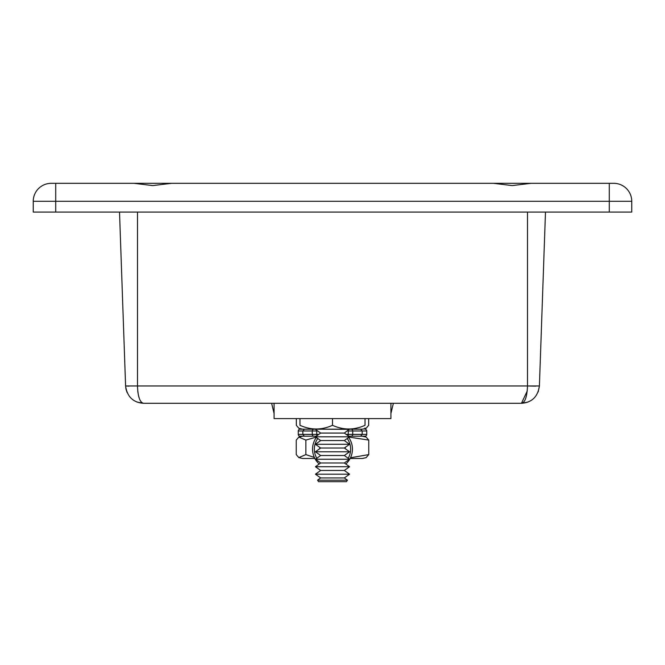 <?xml version="1.0" encoding="UTF-8"?>
<svg xmlns="http://www.w3.org/2000/svg" width="665" height="665" viewBox="0 0 665 665"><rect width="100%" height="100%" fill="white"/><g stroke="black" fill="none" stroke-linecap="round" stroke-linejoin="round"><path stroke-width="1" d="M493.472 183.324L613.778 183.324L609.281 183.324L613.778 183.324L609.281 183.324L609.281 201.296L55.719 201.296L55.719 212.085L33.25 212.085L33.25 201.296A17.972 17.972 0 0 1 51.222 183.324L55.719 183.324L51.222 183.324A17.972 17.972 0 0 0 33.25 201.296L55.719 201.296L55.719 183.324L493.472 183.324L512.233 185.577L530.986 183.324M171.528 183.324L152.767 185.577L134.014 183.324M609.281 212.085L609.281 201.296L631.75 201.296A17.972 17.972 0 0 0 613.778 183.324A17.972 17.972 0 0 1 631.75 201.296L631.75 212.085L55.719 212.085M571.193 183.324L527.503 183.324L571.193 183.324M487.694 183.324L177.306 183.324M128.902 386.141L125.594 385.966L119.517 212.085M125.976 389.1L125.594 385.966L137.497 385.966C137.863 396.664 139.883 402.45 143.557 403.314L521.443 403.314L527.254 390.97M535.766 386.141L529.506 386.033M527.91 402.109L521.443 403.314C525.051 402.541 527.071 396.756 527.503 385.966L527.503 212.085L137.497 212.085L137.497 385.966L539.406 385.966L545.483 212.085M126.017 389.258L127.04 392.425M137.023 402.084L143.557 403.314C133.158 402.541 127.165 396.756 125.594 385.966M141.288 402.067L140.249 400.538M139.326 398.426L138.586 395.949M137.979 392.816L137.746 390.97M538.176 391.918L539.406 385.966C537.835 396.756 531.842 402.541 521.443 403.314L521.443 403.314M393.372 403.314L390.912 413.514L393.372 403.314M274.088 413.514L271.628 403.314M390.912 404.262L391.145 403.314M274.088 403.314L274.088 418.593L390.912 418.593L390.912 403.314M273.855 403.314L274.088 404.262M352.45 449.141A19.95 19.95 0 0 0 348.668 437.462A19.95 19.95 0 0 1 345.792 464.02M319.208 464.02A19.95 19.95 0 0 1 316.332 437.462A19.95 19.95 0 0 0 312.55 449.141M314.794 429.191L300.056 429.191A1.796 1.796 0 0 0 298.261 430.995L298.261 434.403A1.796 1.796 0 0 0 300.056 436.207L316.282 436.207L300.056 436.207M298.261 434.403L302.824 434.403L304.387 436.207M360.613 436.207L362.176 434.403L362.176 430.995L352.741 430.995L352.741 434.403L366.739 434.403A1.796 1.796 0 0 1 364.944 436.207L348.718 436.207L364.944 436.207M300.056 429.191L304.387 429.191L302.824 430.995L298.261 430.995M349.574 429.191L350.206 429.191M364.944 429.191A1.796 1.796 0 0 1 366.739 430.995L362.176 430.995L360.613 429.191M345.251 448.684A12.76 12.76 0 0 0 345.152 447.445M319.848 447.445A12.76 12.76 0 0 0 319.749 448.684M366.739 434.403L366.739 430.995M317.745 430.995L312.259 430.995L312.259 434.403L302.824 434.403L302.824 430.995L312.259 430.995A1.796 1.787 -90 0 1 314.046 429.191L315.426 429.191M304.387 429.191L314.046 429.191M368.676 418.593L368.676 425.309L366.082 428.343L362.383 429.191L302.617 429.191L298.918 428.343L296.324 425.309L296.324 418.593M362.383 436.207L366.157 437.088L368.759 440.089L349.158 437.113M350.123 458.493L362.383 458.493L366.157 457.611L368.759 454.602L368.759 440.089M350.488 457.769L368.759 454.602M316.69 436.971L305.867 440.089L298.843 437.088L296.241 440.089L296.241 454.602L298.843 457.611L305.867 454.602L305.867 440.089M305.867 454.602L314.354 457.437M298.843 457.611L302.617 458.493L314.878 458.493M299.965 418.593L299.965 425.309C299.965 430.197 299.965 430.197 299.965 425.309C310.838 430.197 321.677 430.197 332.5 425.309L332.5 418.593M299.965 428.526L302.617 429.191M332.5 425.309C343.364 430.197 354.212 430.197 365.035 425.309C365.035 430.197 365.035 430.197 365.035 425.309L365.035 418.593M362.383 429.191L365.035 428.734L365.035 427.977M349.374 429.191L344.329 433.073L349.574 436.814L344.329 440.554L349.574 444.295L344.329 448.027L349.574 451.768L344.329 455.508L349.574 459.249L344.329 462.981L349.574 466.722L344.329 470.463L349.574 474.195L344.329 477.936L347.471 480.18L346.407 481.676L347.471 480.18L317.529 480.18L320.671 477.936L315.426 474.195L349.574 474.195L344.329 477.936L320.671 477.936L315.426 474.195L320.671 470.463L315.426 466.722L349.574 466.722L344.329 470.463L349.574 474.195M315.626 429.191L349.574 429.341M344.329 470.463L320.671 470.463L315.426 466.722L320.671 462.981L315.426 459.249L320.671 455.508L315.426 451.768L320.671 448.027L315.426 444.295L320.671 440.554L315.426 436.814L320.671 433.073L315.426 429.341M318.593 481.676L317.529 480.18L318.593 481.676L346.407 481.676M320.671 462.981L344.329 462.981M315.426 459.249L349.574 459.249M320.671 455.508L344.329 455.508M315.426 451.768L349.574 451.768M320.671 448.027L344.329 448.027M315.426 444.295L349.574 444.295M320.671 440.554L344.329 440.554M315.426 436.814L349.574 436.814M320.671 433.073L344.329 433.073M51.222 183.324A17.972 17.972 0 0 0 33.25 201.296M631.75 201.296A17.972 17.972 0 0 0 613.778 183.324M317.795 438.501A18.155 18.155 0 0 0 316.806 458.26M348.194 458.26A18.155 18.155 0 0 0 347.205 438.501M346.199 434.403L348.269 434.403L348.269 430.995L347.255 430.995M316.731 430.272L316.731 434.403L318.801 434.403M314.046 436.207A1.796 1.787 90 0 1 312.259 434.403L316.731 434.403L316.731 435.883M350.954 429.191A1.796 1.787 90 0 1 352.741 430.995L348.269 430.995L348.269 430.272M348.269 435.883L348.269 434.403L352.741 434.403A1.796 1.787 90 0 1 350.954 436.207M298.843 437.088L302.617 436.207"/></g></svg>
